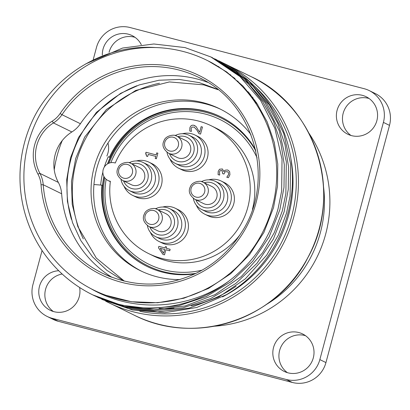 <?xml version="1.0" encoding="UTF-8"?>
<svg xmlns="http://www.w3.org/2000/svg" width="410" height="410" viewBox="0 0 410 410"><rect width="100%" height="100%" fill="white"/><g stroke="black" fill="none" stroke-linecap="round" stroke-linejoin="round"><path stroke-width="0.61" d="M105.841 295.272L131.405 301.734L157.783 302.744L183.864 298.224L208.526 288.435L230.676 273.731L249.418 254.81L263.891 232.46L273.521 207.655L277.524 186.017L277.765 164.077L274.29 142.48L267.171 121.883L256.619 102.9L242.986 86.069L226.653 71.929L208.101 60.885M208.982 61.315L208.526 61.1M210.853 62.258L209.93 61.828M211.616 62.648L210.709 62.243M212.959 63.36L211.965 62.93M226.515 294.626A132.82 130.682 -63.9 0 0 287.866 213.646A132.82 130.682 -63.9 0 0 219.75 61.295A132.82 130.682 -63.9 0 0 218.597 60.736M235.058 78.566A125.706 123.682 -63.9 0 0 230.574 75.507M218.848 60.864L249.095 81.293L269.534 105.129L283.684 133.306L290.639 164.215L290.07 196.036L286.569 213.005M42.066 250.525L32.928 284.622A27.752 27.301 -63.9 0 0 47.16 316.453L53.254 319.436A27.752 27.301 116.1 0 0 58.276 321.302L292.33 382.458A27.752 27.301 116.1 0 0 325.945 362.578L389.5 125.378L383.411 122.395A27.752 27.301 -63.9 0 0 369.179 90.564A27.752 27.301 -63.9 0 0 364.152 88.698L130.098 27.542A27.752 27.301 -63.9 0 0 96.488 47.422L93.239 59.537M47.16 316.453A27.752 27.301 -63.9 0 0 52.183 318.319L286.241 379.476A27.752 27.301 -63.9 0 0 319.851 359.596L383.411 122.395M79.622 287.487A20.874 20.536 116.1 0 1 53.966 311.677A20.874 20.536 116.1 0 1 50.184 310.278A20.874 20.536 116.1 0 1 39.237 287.338A20.874 20.536 116.1 0 1 58.738 270.743M102.326 55.094A20.874 20.536 116.1 0 1 103.038 49.133A20.874 20.536 116.1 0 1 132.097 35.583A20.874 20.536 116.1 0 1 141.296 44.685M351.58 135.638A20.874 20.536 116.1 0 1 347.798 134.234A20.874 20.536 116.1 0 1 337.722 108.342A20.874 20.536 116.1 0 1 362.373 95.34A20.874 20.536 116.1 0 1 366.156 96.745A20.874 20.536 116.1 0 1 376.231 122.636A20.874 20.536 116.1 0 1 351.58 135.638M273.537 347.495A20.874 20.536 116.1 0 1 302.595 333.945A20.874 20.536 116.1 0 1 313.301 357.884A20.874 20.536 116.1 0 1 284.243 371.434A20.874 20.536 116.1 0 1 273.537 347.495M62.171 274.013A20.874 20.536 -63.9 0 0 45.413 289.952A20.874 20.536 -63.9 0 0 53.356 311.508M135.018 37.331A20.874 20.536 -63.9 0 0 109.132 52.116A20.874 20.536 -63.9 0 0 109.075 52.326M369.072 98.492A20.874 20.536 -63.9 0 0 368.467 98.323A20.874 20.536 -63.9 0 0 344.482 109.726A20.874 20.536 -63.9 0 0 350.97 135.469M305.517 335.693A20.874 20.536 -63.9 0 0 281.065 346.64A20.874 20.536 -63.9 0 0 287.41 372.669M369.179 90.564L375.268 93.547A27.752 27.301 116.1 0 1 389.5 125.378M286.569 213.01L278.467 234.904L266.72 255.097L245.288 278.882L218.909 296.932L189.061 308.146L157.491 311.933L128.202 308.52L98.538 297.711M98.272 297.573L96.893 296.855M214.594 58.784L244.529 78.935L265.044 102.705L279.282 130.831L286.334 161.719L285.862 193.54L282.305 210.919L274.29 232.629L262.697 252.673L241.336 276.519L215.009 294.657L185.197 305.962L153.637 309.847L124.138 306.48L94.254 295.615M97.488 297.204L125.301 307.239L154.114 310.718L183.05 307.797L210.704 298.547L235.77 283.494L256.988 263.317L273.388 239.035L284.13 211.821L288.256 189.466L288.553 166.808L284.976 144.51L277.678 123.21L266.869 103.561L252.832 86.141L236.037 71.442L216.003 59.46M102.285 299.546L132.717 310.027L164.851 312.707L196.744 307.479L226.515 294.621M85.649 63.945L122.59 48.042L153.817 43.988L184.987 47.581L210.858 56.954L239.968 76.578L260.555 100.281L274.879 128.361L282.029 159.224L281.655 191.045L278.041 208.833C269.626 238.502 253.134 262.672 228.56 281.337C188.702 309.837 132.896 313.086 90.861 288.625A128.079 126.013 116.1 0 1 28.31 143.305A128.079 126.013 116.1 0 1 155.457 47.55C107.42 44.198 58.753 71.668 35.373 114.795A132.82 130.682 -63.9 0 0 92.665 294.846A132.82 130.682 -63.9 0 0 228.565 281.342M92.665 294.846L121.037 305.148L149.85 308.627L178.786 305.706L206.44 296.461L231.506 281.409L252.724 261.231L269.124 236.949L279.866 209.73L283.992 187.38L284.294 164.723L280.712 142.419L273.414 121.124L262.605 101.47L248.568 84.055L231.768 69.357L211.703 57.354M155.457 47.55A128.079 126.013 116.1 0 1 272.307 207.06A128.079 126.013 116.1 0 1 93.992 290.213A128.079 126.013 116.1 0 1 90.861 288.625M71.873 131.964A37.951 37.336 -63.9 0 0 55.171 154.596A37.951 37.336 -63.9 0 0 58.353 182.424L39.929 173.404A37.951 37.336 116.1 0 1 53.449 122.944L71.873 131.964A28.459 28.003 -63.9 0 0 80.406 123.723L61.982 114.703A109.101 107.348 116.1 0 1 198.583 77.341A109.101 107.348 116.1 0 1 202.427 79.32M111.171 277.042A109.101 107.348 116.1 0 1 102.638 273.321A109.101 107.348 116.1 0 1 43.219 184.741L61.643 193.761A109.101 107.348 -63.9 0 0 112.068 277.38M207.578 82.297A109.101 107.348 -63.9 0 0 80.406 123.723M61.643 193.761A28.459 28.003 -63.9 0 0 58.353 182.424M257.854 104.76A119.541 117.614 -63.9 0 0 253.39 99.943M62.233 140.584A119.541 117.614 -63.9 0 0 54.233 169.837M254.953 100.491A119.541 117.614 -63.9 0 0 250.997 96.678M249.639 94.92A119.541 117.614 116.1 0 1 253.308 98.226M252.811 97.565A119.541 117.614 -63.9 0 0 249.229 94.408M136.925 85.741A109.101 107.348 -63.9 0 0 70.745 159.951A109.101 107.348 -63.9 0 0 71.458 219.468M251.084 95.325A119.541 117.614 -63.9 0 0 247.814 92.66M250.233 94.264A119.541 117.614 -63.9 0 0 247.122 91.83M246.354 90.928A119.541 117.614 116.1 0 1 249.29 93.111M249.008 92.768A119.541 117.614 -63.9 0 0 246.128 90.661M159.495 83.22A109.101 107.348 -63.9 0 0 76.075 162.565A109.101 107.348 -63.9 0 0 83.322 238.871M250.966 134.629A90.128 88.678 -63.9 0 0 219.632 108.768A90.128 88.678 -63.9 0 0 94.151 167.285A90.128 88.678 -63.9 0 0 140.369 270.667A90.128 88.678 -63.9 0 0 180.01 279.558M220.918 109.414A90.128 88.678 -63.9 0 0 96.739 168.551A90.128 88.678 -63.9 0 0 141.67 271.287M220.887 116.886A83.394 82.051 -63.9 0 0 110.085 157.532L108.307 156.712A85.382 84.009 -63.9 0 0 104.289 167.085M102.859 172.159A85.382 84.009 -63.9 0 0 100.66 185.053M108.307 156.712L109.388 157.194A83.394 82.051 116.1 0 1 220.534 116.712A83.394 82.051 116.1 0 1 255.625 149.958M102.536 185.463A85.382 84.009 116.1 0 1 103.909 176.464M107.517 163.892A85.382 84.009 116.1 0 1 123.559 136.945M102.684 201.469A85.147 83.778 116.1 0 1 104.078 176.787M107.835 163.713A85.147 83.778 116.1 0 1 141.86 121.447M107.979 143.023A18.973 18.67 116.1 0 1 106.846 156.015M194.975 273.834A83.394 82.051 116.1 0 1 147.2 266.51A83.394 82.051 116.1 0 1 101.895 185.151L93.946 184.526M110.085 157.532L109.388 157.194M147.549 266.679A83.394 82.051 -63.9 0 1 102.592 185.494L101.895 185.151M211.288 125.814A71.155 70.007 -63.9 0 0 115.271 163.026A9.486 9.333 -63.9 0 0 103.586 168.464A9.486 9.333 -63.9 0 0 110.377 181.302A71.155 70.007 -63.9 0 0 148.712 253.626A71.155 70.007 -63.9 0 0 242.879 220.503A71.155 70.007 -63.9 0 0 211.288 125.814L215.855 128.048A71.155 70.007 116.1 0 1 252.437 209.31M239.906 234.915A71.155 70.007 116.1 0 1 153.284 255.86L148.712 253.626M150.352 232.332A18.501 18.204 -63.9 0 0 159.003 241.475L162.047 242.966A18.501 18.204 -63.9 0 0 187.806 230.958A18.501 18.204 -63.9 0 0 178.319 209.735L175.275 208.244A18.501 18.204 -63.9 0 0 162.744 207.019M196.313 205.143A18.501 18.204 -63.9 0 0 204.969 214.286L208.013 215.778A18.501 18.204 -63.9 0 0 233.772 203.77A18.501 18.204 -63.9 0 0 224.28 182.547L221.236 181.056A18.501 18.204 -63.9 0 0 208.705 179.831M169.981 159.065A18.501 18.204 -63.9 0 0 178.637 168.208L181.681 169.699A18.501 18.204 -63.9 0 0 207.439 157.691A18.501 18.204 -63.9 0 0 197.948 136.468L194.904 134.977A18.501 18.204 -63.9 0 0 182.373 133.752M124.02 186.253A18.501 18.204 -63.9 0 0 132.671 195.396L135.72 196.887A18.501 18.204 -63.9 0 0 161.473 184.879A18.501 18.204 -63.9 0 0 151.987 163.657L148.943 162.165A18.501 18.204 -63.9 0 0 136.412 160.94M220.201 170.642L219.483 171.944L219.704 175.07L218.099 174.65L218.202 171.482L219.493 169.238L222.348 168.946L223.921 171.564L225.064 170.217L227.365 169.965L228.124 170.242L229.641 171.641L229.928 174.732L228.396 177.679L226.791 177.258L228.595 174.486L228.426 172.584L227.488 171.728L225.018 171.754L223.978 174.024L222.722 173.696L222.02 170.519L220.201 170.642M156.722 152.889L157.876 153.191L156.379 158.778L155.226 158.475L155.779 156.4L148.21 154.421L147.656 156.497L146.621 156.225L145.678 153.448L145.996 152.264L156.174 154.924L156.722 152.889L157.876 153.196M201.146 126.675L202.453 127.018L200.562 134.08L198.963 133.66L196.984 130.185L194.212 127.11L191.993 127.064L191.157 128.345L191.383 131.42L189.768 131L189.876 127.889C190.553 125.706 191.89 124.84 193.894 125.291L196 126.475L199.639 132.297L201.146 126.675L202.453 127.023M165.42 246.61L166.634 246.928L166.27 248.291L170.15 249.306L169.755 250.782L165.876 249.767L164.523 254.825L162.929 254.41L158.475 247.768L158.854 246.354L165.051 247.973L165.42 246.61L166.634 246.933M159.003 241.475A18.501 18.204 -63.9 0 0 184.761 229.467A18.501 18.204 -63.9 0 0 175.275 208.244M155.564 208.808A15.652 15.401 116.1 0 1 169.453 208.567L173.23 210.412A15.652 15.401 116.1 0 1 181.256 228.37A15.652 15.401 116.1 0 1 159.464 238.533L155.687 236.683A15.652 15.401 116.1 0 1 147.359 225.561M169.453 208.567A15.652 15.401 116.1 0 1 177.484 226.52A15.652 15.401 116.1 0 1 155.687 236.683M158.239 209.94A12.915 12.705 116.1 0 1 174.112 225.464A12.915 12.705 116.1 0 1 149.896 226.981M148.856 226.474A9.486 9.333 -63.9 0 0 162.063 220.313A9.486 9.333 -63.9 0 0 157.199 209.433C155.441 207.383 146.129 208.505 144.422 213.887C142.065 218.351 143.546 222.543 148.856 226.474L157.64 230.774A9.486 9.333 -63.9 0 0 170.191 226.356A9.486 9.333 -63.9 0 0 165.983 213.728L157.199 209.433A9.486 9.333 -63.9 0 0 155.482 208.792M150.07 224.275A7.114 7.001 116.1 0 1 145.135 215.634A7.114 7.001 116.1 0 1 153.75 210.535A7.114 7.001 116.1 0 1 158.69 219.176A7.114 7.001 116.1 0 1 150.07 224.275M204.969 214.286A18.501 18.204 -63.9 0 0 230.722 202.279A18.501 18.204 -63.9 0 0 221.236 181.056M201.525 181.62A15.652 15.401 116.1 0 1 215.419 181.379L219.196 183.224A15.652 15.401 116.1 0 1 227.222 201.182A15.652 15.401 116.1 0 1 205.425 211.345L201.653 209.495A15.652 15.401 116.1 0 1 193.325 198.373M215.419 181.379A15.652 15.401 116.1 0 1 223.445 199.332A15.652 15.401 116.1 0 1 201.653 209.495M204.2 182.752A12.915 12.705 116.1 0 1 220.073 198.276A12.915 12.705 116.1 0 1 195.857 199.793M194.822 199.286A9.486 9.333 -63.9 0 0 208.029 193.125A9.486 9.333 -63.9 0 0 203.165 182.245C201.407 180.195 192.095 181.317 190.383 186.704C188.031 191.162 189.507 195.355 194.822 199.286L203.601 203.585A9.486 9.333 -63.9 0 0 216.157 199.168A9.486 9.333 -63.9 0 0 211.944 186.545L203.165 182.245A9.486 9.333 -63.9 0 0 201.443 181.604M196.036 197.087A7.114 7.001 116.1 0 1 191.096 188.446A7.114 7.001 116.1 0 1 199.716 183.347A7.114 7.001 116.1 0 1 204.651 191.988A7.114 7.001 116.1 0 1 196.036 197.087M178.637 168.208A18.501 18.204 -63.9 0 0 204.39 156.2A18.501 18.204 -63.9 0 0 194.904 134.977M175.193 135.541A15.652 15.401 116.1 0 1 189.087 135.3L192.864 137.145A15.652 15.401 116.1 0 1 200.89 155.103A15.652 15.401 116.1 0 1 179.098 165.266L175.321 163.416A15.652 15.401 116.1 0 1 166.993 152.294M189.087 135.3A15.652 15.401 116.1 0 1 197.113 153.253A15.652 15.401 116.1 0 1 175.321 163.416M177.868 136.673A12.915 12.705 116.1 0 1 193.745 152.197A12.915 12.705 116.1 0 1 169.525 153.714M168.489 153.207A9.486 9.333 -63.9 0 0 181.697 147.047A9.486 9.333 -63.9 0 0 176.833 136.166C175.075 134.116 165.763 135.238 164.051 140.625C161.699 145.084 163.175 149.276 168.489 153.207L177.269 157.507A9.486 9.333 -63.9 0 0 189.825 153.089A9.486 9.333 -63.9 0 0 185.612 140.466L176.833 136.166A9.486 9.333 -63.9 0 0 175.116 135.525M169.704 151.008A7.114 7.001 116.1 0 1 164.764 142.367A7.114 7.001 116.1 0 1 173.384 137.268A7.114 7.001 116.1 0 1 178.319 145.909A7.114 7.001 116.1 0 1 169.704 151.008M132.671 195.396A18.501 18.204 -63.9 0 0 158.429 183.388A18.501 18.204 -63.9 0 0 148.943 162.165M129.232 162.729A15.652 15.401 116.1 0 1 143.121 162.488L146.898 164.333A15.652 15.401 116.1 0 1 154.929 182.291A15.652 15.401 116.1 0 1 133.132 192.454L129.355 190.604A15.652 15.401 116.1 0 1 121.027 179.483M143.121 162.488A15.652 15.401 116.1 0 1 151.152 180.441A15.652 15.401 116.1 0 1 129.355 190.604M131.907 163.862A12.915 12.705 116.1 0 1 147.779 179.385A12.915 12.705 116.1 0 1 123.564 180.902M122.523 180.395A9.486 9.333 -63.9 0 0 135.736 174.235A9.486 9.333 -63.9 0 0 130.867 163.354C129.109 161.304 119.797 162.427 118.09 167.813C115.733 172.272 117.214 176.464 122.523 180.395L131.308 184.695A9.486 9.333 -63.9 0 0 143.859 180.277A9.486 9.333 -63.9 0 0 139.651 167.654L130.867 163.354A9.486 9.333 -63.9 0 0 129.15 162.714M123.738 178.196A7.114 7.001 116.1 0 1 118.803 169.555A7.114 7.001 116.1 0 1 127.423 164.456A7.114 7.001 116.1 0 1 132.358 173.097A7.114 7.001 116.1 0 1 123.738 178.196M222.743 173.696L222.035 170.524M226.812 177.263L228.611 174.491L228.442 172.589L227.488 171.728M223.814 171.539L225.08 170.222L227.381 169.971L228.134 170.247M218.115 174.66L218.217 171.488L219.509 169.243L222.353 168.946M145.693 153.458L146.011 152.269L156.189 154.929L156.738 152.899M146.636 156.23L146.001 153.586M155.241 158.48L155.779 156.4M199.639 132.297L201.161 126.685M189.784 131.005L189.891 127.899C190.568 125.711 191.906 124.845 193.909 125.296L194.822 125.629M198.973 133.665L197 130.19L194.222 127.115M166.27 248.291L170.15 249.311M162.939 254.41L158.491 247.773L158.87 246.364L165.066 247.983L165.435 246.62M163.626 253.298L164.671 249.459L160.243 248.296L163.626 253.298L164.671 249.459M228.011 73.472A125.706 123.682 116.1 0 1 230.943 75.168M236.098 286.241A125.706 123.682 116.1 0 1 191.193 305.768M173.989 308.233A125.706 123.682 116.1 0 1 159.075 308.397M222.461 296.891A127.602 125.547 -63.9 0 0 290.88 158.516M218.981 66.825A127.602 125.547 -63.9 0 0 217.551 66.2M253.836 85.552A130.923 128.817 116.1 0 1 282.013 241.51A130.923 128.817 116.1 0 1 139.8 311.308M134.234 315.198L105.595 301.114A132.82 130.682 -63.9 0 0 108.957 302.821A132.82 130.682 -63.9 0 0 293.878 216.588A132.82 130.682 -63.9 0 0 225.761 64.237A132.82 130.682 -63.9 0 0 222.738 62.807L251.038 76.614A132.82 130.682 116.1 0 1 319.154 228.964A132.82 130.682 116.1 0 1 134.234 315.198C196.979 347.239 278.016 317.622 307.7 257.936C344.461 192.828 314.798 105.175 251.038 76.614M236.529 80.698A123.333 121.35 116.1 0 1 238.123 81.308M323.567 187.073A118.587 116.681 116.1 0 1 320.369 232.654A118.587 116.681 116.1 0 1 265.967 304.738M247.245 91.466A118.587 116.681 116.1 0 1 248.193 91.804L247.25 91.466M214.292 326.216A123.333 121.35 -63.9 0 0 317.155 256.865A123.333 121.35 -63.9 0 0 308.843 133.086M325.945 362.578L319.851 359.596M58.276 321.302L52.183 318.319M292.33 382.458L286.241 379.476M41.046 184.756A111.002 109.214 -63.9 0 0 190.071 277.77A111.002 109.214 -63.9 0 0 236.247 105.442A111.002 109.214 -63.9 0 0 60.137 113.498A26.563 26.137 116.1 0 1 52.172 121.191A39.847 39.206 -63.9 0 0 37.976 174.178A26.563 26.137 116.1 0 1 41.046 184.756L43.219 184.741A28.459 28.003 -63.9 0 0 39.929 173.404A1.896 0.277 151.7 0 0 37.976 174.178M60.137 113.498L61.982 114.703A28.459 28.003 -63.9 0 1 53.449 122.944L52.172 121.191M108.947 163.19A82.471 81.144 116.1 0 1 179.19 110.121A82.471 81.144 116.1 0 1 255.866 151.059M195.995 273.352A82.471 81.144 116.1 0 1 104.801 177.868M110.818 162.678A80.642 79.345 116.1 0 1 183.024 111.607A80.642 79.345 116.1 0 1 257.101 157.917M202.171 270.123A80.642 79.345 116.1 0 1 106.139 179.272M219.386 61.116L219.75 61.295M101.731 299.285L102.28 299.551M215.122 59.03L216.951 59.927M210.863 56.944L212.687 57.836M198.583 77.341C254.589 102.684 276.114 180.328 241.521 232.393C230.374 250.074 215.516 263.568 196.943 272.886C165.384 287.641 133.947 287.789 102.638 273.321M123.697 280.983L106.841 270.328L92.465 256.768L80.893 240.696L72.529 222.666L67.414 201.474L66.707 179.611L70.448 157.999L78.479 137.555L96.386 112.391L120.596 93.372L139.205 84.931L159.018 80.237L179.298 79.458L199.296 82.625L217.556 89.277M124.394 281.152L96.324 258.08L77.838 226.602L72.206 204.303L71.478 181.225L75.706 158.465L84.68 137.094L106.405 109.516L135.695 90.446L169.381 81.933L203.826 84.885L218.115 89.723M110.331 181.645L108.05 180.528"/></g></svg>
